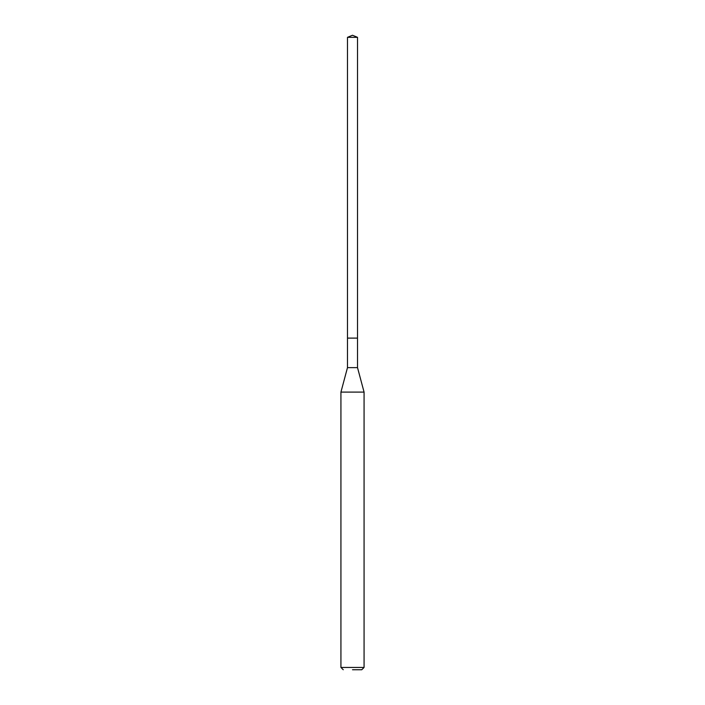 <?xml version="1.0" encoding="UTF-8"?>
<svg xmlns="http://www.w3.org/2000/svg" width="705" height="705" viewBox="0 0 705 705"><rect width="100%" height="100%" fill="white"/><g stroke="black" fill="none" stroke-linecap="round" stroke-linejoin="round"><path stroke-width="1.06" d="M357.514 37.33L347.486 37.33L347.486 338.109L357.514 338.109L347.486 338.109L347.486 37.33L352.5 35.25L357.514 37.33L357.514 367.631L364.071 392.103L340.929 392.103L340.929 667.432L364.071 667.432L364.071 392.103M352.5 669.75L361.753 669.75L352.5 669.75M340.929 392.103L347.486 367.631L357.514 367.631M352.5 35.25L347.486 37.33M361.753 669.75L364.071 667.432M343.247 669.75L340.929 667.432M347.486 367.631L347.486 338.109"/></g></svg>
